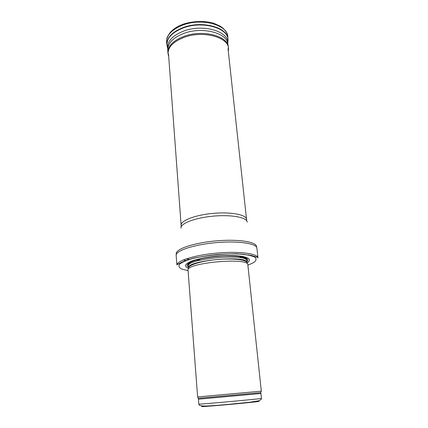 <?xml version="1.0" encoding="UTF-8"?>
<svg xmlns="http://www.w3.org/2000/svg" width="428" height="428" viewBox="0 0 428 428"><rect width="100%" height="100%" fill="white"/><g stroke="black" fill="none" stroke-linecap="round" stroke-linejoin="round"><path stroke-width="0.64" d="M198.442 398.275L260.738 392.61L261.31 391.149L197.859 396.927M261.31 391.149L247.849 264.879C249.101 257.003 185.41 262.797 188.063 270.319L197.618 396.943M247.074 263.011C251.546 260.096 249.813 257.854 241.874 256.286C235.106 255.393 226.786 255.334 216.91 256.11C207.056 257.126 198.881 258.689 192.391 260.791C184.864 263.766 183.564 266.28 188.491 268.34M257.993 257.961L257.838 257.399C256.34 253.312 237.893 251.156 216.638 253.114C195.377 255.029 177.62 260.475 176.887 264.766L176.149 255.468C175.464 250.808 193.483 244.666 215.685 242.671C237.888 240.622 256.72 243.414 256.886 248.117L257.993 257.961M261.438 398.415C263.675 398.607 196.639 404.711 198.806 404.112L198.431 399.201L260.914 393.514L261.438 398.415C261.562 399.351 260.524 400.175 258.309 400.886L249.032 402.336L225.882 404.61C203.177 406.616 199.1 406.466 198.806 404.112M205.247 406.044C194.772 407.242 208.447 406.37 230.403 404.369C252.365 402.374 265.97 400.763 255.446 401.475M247.068 263.07C247.502 259.823 233.608 258.02 217.221 259.534C200.834 261 187.496 265.285 188.502 268.399M188.481 267.912L188.357 266.232C185.752 258.635 248.015 252.969 246.822 260.914L247.004 262.583C247.93 254.783 185.88 260.481 188.486 267.955M246.903 261.652C251.873 257.453 236.796 254.425 216.926 256.276C197.046 258.047 182.767 263.744 188.411 266.976M247.887 265.21L253.825 262.508C256.244 260.647 256.666 258.908 255.093 257.292C252.285 255.837 247.63 254.772 241.125 254.109C233.752 253.734 225.631 253.879 216.766 254.542C207.933 255.489 199.919 256.816 192.734 258.512C186.453 260.342 182.066 262.225 179.567 264.167C178.316 266.039 179.043 267.671 181.756 269.068L188.085 270.651M239.07 257.554L242.152 256.763M247.94 254.928L248.272 254.804M183.334 259.962L186.175 260.545M192.199 261.305L192.504 261.331M244.324 254.409L244.645 254.307M256.886 248.117L256.495 246.683C256.859 241.831 237.984 238.861 215.53 240.937C193.065 242.949 175.041 249.278 176.272 253.986L176.149 255.468M186.207 258.876L189.641 259.384M196.222 259.919L200.668 260.053M247.197 222.132C247.207 217.456 231.559 214.444 213.272 216.14C194.981 217.772 180.135 223.56 180.985 228.156M246.844 220.982L246.544 219.323C246.303 214.69 230.906 211.726 213.021 213.379C195.131 214.979 180.52 220.677 181.124 225.278L181.13 226.963M227.84 37.322L227.814 36.819C227.894 24.979 201.968 17.628 182.852 25.065C171.751 29.532 166.332 35.305 166.599 42.388L166.663 42.891M227.915 41.19L227.953 39.199C228.038 27.467 202.187 20.202 183.12 27.579L183.114 27.585C172.04 32.014 166.631 37.739 166.893 44.753L167.289 46.706M167.027 45.646L166.599 42.388C166.888 37.172 166.653 38.103 169.734 33.1C172.746 29.361 177.278 26.375 183.312 24.15C193.06 21.004 204.268 20.646 213.497 23.16L220.356 26.247L223.234 28.409C226.268 31.49 227.798 34.294 227.814 36.819L227.985 40.098C228.798 28.146 202.599 20.432 183.173 27.954L183.163 27.954C171.756 32.549 166.374 38.45 167.027 45.646L167.867 49.183M227.798 43.731L227.808 42.928C228.6 31.239 202.813 23.727 183.671 31.078L183.639 31.084C172.393 35.583 167.081 41.355 167.706 48.396L167.883 52.494L168.702 56.485M167.883 52.494C167.99 45.887 173.372 40.505 184.035 36.348L184.056 36.337C202.61 29.313 227.819 35.872 228.375 46.984L227.846 44.047C227.273 32.94 202.294 26.37 183.912 33.368L183.88 33.384C173.313 37.525 167.979 42.902 167.872 49.509M228.29 51.066L228.482 49.268C229.729 37.594 203.637 29.955 184.179 37.327L184.152 37.338C172.655 41.891 167.332 47.695 168.188 54.752L168.68 56.234M260.738 392.61L260.914 393.514M197.854 396.916L198.431 399.201M246.822 260.914L246.763 259.689L246.116 258.496L240.878 256.645C236.887 256.008 231.125 255.751 223.593 255.885C215.958 256.356 208.714 257.255 201.866 258.576L193.643 260.887L190.353 262.375C188.502 263.734 187.78 264.616 188.192 265.018L188.357 266.232M257.838 257.399L251.306 255.414L237.626 253.809C223.357 253.756 208.741 255.195 193.777 258.132C187.496 259.844 182.777 261.594 179.616 263.381L176.887 264.766M246.544 219.323L228.044 48.797M181.124 225.278L168.536 54.212M227.985 40.098L227.792 43.715M228.375 46.984L228.263 50.814"/></g></svg>
